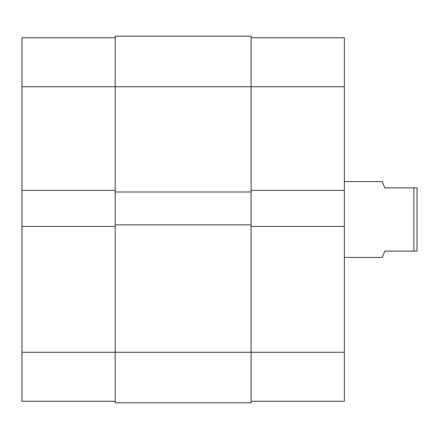 <?xml version="1.0" encoding="UTF-8"?>
<svg xmlns="http://www.w3.org/2000/svg" width="439" height="439" viewBox="0 0 439 439"><rect width="100%" height="100%" fill="white"/><g stroke="black" fill="none" stroke-linecap="round" stroke-linejoin="round"><path stroke-width="0.66" d="M251.108 37.754L344.352 37.754L344.352 86.746L251.108 86.746L251.108 36.174L115.194 36.174L115.194 192.002L251.108 192.002L251.108 86.746L21.95 86.746L21.95 352.254L115.194 352.254L115.194 402.826L251.108 402.826L251.108 352.254L115.194 352.254L115.194 192.002M115.194 224.872L251.108 224.872L251.108 192.002M251.108 224.872L251.108 352.254L344.352 352.254L344.352 401.246L251.108 401.246M344.352 86.746L344.352 190.422L251.108 190.422M251.108 226.453L344.352 226.453L344.352 190.422M344.352 226.453L344.352 352.254M344.352 257.43L382.281 257.43L384.811 251.108L413.889 251.108L413.889 187.892L417.05 187.892L417.05 251.108L413.889 251.108M344.352 181.57L382.281 181.57L384.811 187.892L413.889 187.892M115.194 226.453L21.95 226.453M115.194 401.246L21.95 401.246L21.95 352.254M21.95 86.746L21.95 37.754L115.194 37.754M21.95 190.422L115.194 190.422"/></g></svg>
